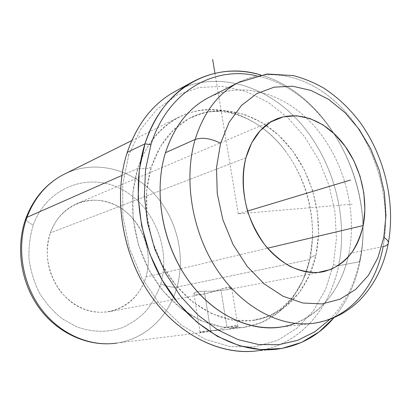 <?xml version="1.0" encoding="UTF-8"?>
<svg xmlns="http://www.w3.org/2000/svg" width="411" height="411" viewBox="0 0 411 411"><rect width="100%" height="100%" fill="white"/><g stroke="black" fill="none" stroke-linecap="round" stroke-linejoin="round"><path stroke-width="0.31" stroke-dasharray="2.06 1.54" d="M210.643 330.793L204.313 291.24C197.66 291.491 194.187 292.221 193.905 293.423C193.478 296.352 209.405 293.603 220.81 289.257L226.97 327.259C215.282 330.521 199.422 333.588 200.059 332.191C200.46 331.677 203.984 331.215 210.643 330.793C198.292 332.124 196.89 332.514 206.435 331.97C212.749 330.798 219.592 329.226 226.97 327.259C240.825 325.101 241.303 325.764 228.398 329.257L210.643 330.793C223.101 330.495 239.305 327.875 237.923 326.087C237.204 325.322 233.551 325.712 226.97 327.259L220.81 289.257L205.264 293.752C191.511 296.691 189.687 291.245 204.313 291.24C212.775 291.286 220.27 290.783 226.8 289.734C234.522 286.595 232.528 286.436 220.81 289.257C227.288 287.238 230.89 286.637 231.609 287.453C233.073 289.539 216.746 291.507 204.313 291.24L210.643 330.793M145.926 277.05L267.592 248.203L145.926 277.05C138.188 304.104 109.049 319.876 82.488 308.563C55.783 297.672 40.119 261.088 50.363 232.903C44.085 253.592 47.399 273.032 60.309 291.214C74.571 307.942 91.273 314.687 110.41 311.456C128.15 306.889 139.992 295.417 145.926 277.05C151.921 256.788 146.167 232.775 131.669 217.152C117.171 201.56 94.792 195.728 76.292 203.861C64.142 209.43 55.495 219.109 50.363 232.903C60.217 204.544 91.437 192.656 115.871 205.248C140.464 217.45 154.038 250.135 145.926 277.05M245.87 157.86L50.363 232.903L245.87 157.86M25.908 218.256C25.513 220.188 27.969 222.438 33.27 225.007C46.941 186.907 89.002 171.962 121.127 188.978C153.488 205.495 171.176 248.29 160.778 283.909C167.066 286.565 172.471 287.618 176.997 287.068C169.085 315.879 145.895 338.813 116.945 343.051C145.895 338.813 169.085 315.879 176.997 287.068C172.471 287.618 167.066 286.565 160.778 283.909C157.403 293.824 152.558 302.784 146.254 310.783C139.19 318.047 131.068 323.729 121.892 327.824C107.24 332.72 92.141 332.381 76.595 326.796L62.215 318.782C53.327 311.672 45.749 303.087 39.471 293.017C34.149 282.316 30.671 271.044 29.037 259.197C28.539 247.319 29.952 235.924 33.27 225.007C29.952 235.924 28.539 247.319 29.037 259.197C30.671 271.044 34.149 282.316 39.471 293.017C45.749 303.087 53.327 311.672 62.215 318.782L76.595 326.796C92.141 332.381 107.24 332.72 121.892 327.824C131.068 323.729 139.19 318.047 146.254 310.783C152.558 302.784 157.403 293.824 160.778 283.909C171.176 248.29 153.488 205.495 121.127 188.978C89.002 171.962 46.941 186.907 33.27 225.007C28.107 222.51 25.641 220.301 25.862 218.375M176.997 287.068C186.06 254.584 176.262 216.623 152.728 192.281C129.218 168.007 92.948 159.55 63.52 174.557C92.948 159.55 129.218 168.007 152.728 192.281C176.262 216.623 186.06 254.584 176.997 287.068L309.75 259.562C318.386 220.183 306.159 174.023 279.239 143.418C252.349 112.933 211.531 100.51 178.441 117.366C159.525 127.307 145.977 144.343 137.808 168.464L121.882 175.482L137.808 168.464C148.931 133.883 175.908 111.992 205.217 109.722C234.645 107.595 264.725 123.881 285.044 150.493C303.965 176.237 313.136 205.156 312.555 237.26L311.656 248.552L309.868 259.1C310.495 257.394 312.509 256.171 315.91 255.421C324.115 217.614 312.417 173.17 286.724 143.593C261.057 114.13 222.176 101.938 190.622 117.695C172.209 127.199 159.088 143.732 151.253 167.292C147.934 168.664 143.449 169.06 137.808 168.464C143.449 169.06 147.934 168.664 151.253 167.292L160.305 146.799L173.154 130.318L188.937 118.584L206.687 111.998L225.428 110.641L244.216 114.345L262.192 122.714L278.607 135.209L292.817 151.166L304.284 169.846L312.596 190.468L317.426 212.184L318.566 234.136L315.91 255.421L309.478 275.134L299.424 292.349L286.056 306.195L269.863 315.848L251.527 320.616L231.902 320.01L212.009 313.804L192.98 302.116L175.97 285.434L162.073 264.643L152.193 240.944L146.958 215.79L146.67 190.735L151.253 167.292C140.541 201.4 147.79 245.639 169.789 277.276C191.824 308.928 225.824 324.967 254.82 320.164C285.506 315.299 308.779 288.753 315.91 255.421C312.509 256.171 310.495 257.394 309.868 259.1L303.015 280.019L292.509 297.929L278.54 312.37L261.622 322.486L242.444 327.546L221.914 327.033L201.092 320.688L181.174 308.625L163.373 291.342L148.839 269.75L138.538 245.105L133.123 218.935L132.907 192.857L137.808 168.464C126.49 203.764 133.806 249.559 156.565 282.378C179.36 315.216 214.701 331.954 244.977 327.207C277.497 322.332 302.208 294.461 309.75 259.562L176.997 287.068M263.646 349.74C302.147 341.762 330.177 307.382 338.628 265.712L333.367 264.761L325.707 289.092L313.593 310.531L297.338 327.988L277.476 340.406L254.789 346.848L230.309 346.617L205.31 339.306L181.246 324.983L159.643 304.197L141.959 278.047L129.419 248.11L122.868 216.299L122.678 184.683L128.73 155.24L127.287 152.301L128.73 155.24L140.439 129.706L156.863 109.408L176.833 95.203L199.099 87.507L222.402 86.32L245.593 91.324L267.643 101.974L287.669 117.546L304.947 137.223L318.879 160.12L328.99 185.304L334.929 211.814L336.434 238.647L333.367 264.761L336.434 238.647L334.929 211.814L328.99 185.304L318.879 160.12L304.947 137.223L287.669 117.546L267.643 101.974L245.593 91.324L222.402 86.32L199.099 87.507L176.833 95.203L156.863 109.408L140.439 129.706L128.73 155.24L122.678 184.683L122.868 216.299L129.419 248.11L141.959 278.047L159.643 304.197L181.246 324.983L205.31 339.306L230.309 346.617L254.789 346.848L277.476 340.406L297.338 327.988L313.593 310.531L325.707 289.092L333.367 264.761L338.628 265.712C348.559 217.08 333.306 160.742 300.364 123.053C267.463 85.57 217.255 69.639 176.16 90.841M173.951 92.043C214.979 69.351 265.963 84.543 299.455 122.031C333.002 159.709 348.651 216.628 338.628 265.712L359.892 261.653C375.973 186.589 328.846 93.929 260.533 74.905C328.846 93.929 375.973 186.589 359.892 261.653L338.628 265.712C329.699 310.146 298.227 346.154 256.053 350.979L276.865 349.196M333.989 317.657C346.93 302.013 355.561 283.343 359.892 261.653L359.908 259.629C376.327 183.856 325.985 89.809 256.407 75.783C325.985 89.809 376.327 183.856 359.908 259.629L359.892 261.653C355.561 283.343 346.93 302.013 333.989 317.657M330.054 319.213C345.194 303.261 355.145 283.4 359.908 259.629C355.145 283.4 345.194 303.261 330.054 319.213M294.98 323.442C323.503 311.317 341.469 288.024 348.877 253.561C357.39 211.223 344.331 161.703 316.126 128.217C287.936 94.89 245.213 80.13 210.031 96.878M207.93 97.941C243.076 79.796 286.518 93.872 315.263 127.21C344.043 160.701 357.483 210.792 348.877 253.561L383.155 246.554C391.421 201.986 377.319 149.763 347.814 114.535C318.345 79.482 274.029 64.147 238.231 82.626M388.359 242.814L388.241 243.456C387.701 244.92 386.006 245.953 383.155 246.554L348.877 253.561C341.336 291.599 315.391 322.08 280.6 327.125L314.497 323.144C349.92 317.965 375.911 286.179 383.155 246.554C391.344 202.382 377.581 150.673 348.585 115.455C319.609 80.417 275.935 64.476 240.091 81.681M214.943 73.266L238.257 213.859L352.273 204.139M238.257 213.859L247.545 211.059M200.059 332.191L193.905 293.423M323.811 271.625L226.8 289.734M110.41 311.456L205.264 293.752M131.731 140.608L178.441 117.366M285.044 150.493C259.254 116.108 219.371 102.431 190.622 117.695M312.555 237.26L309.868 259.1C302.609 292.231 281.175 315.92 254.82 320.164M275.565 119.462L76.292 203.861M116.945 343.051L206.435 331.975M244.977 327.207L228.403 329.257M237.923 326.087L231.604 287.453"/><path stroke-width="0.62" d="M363.17 225.547C357.673 250.551 344.557 265.912 323.811 271.625C303.231 276.146 278.411 264.453 261.838 240.779C245.285 217.111 238.95 183.691 245.87 157.86C241.956 174.547 242.588 193.453 247.782 211.835C252.03 223.846 257.692 234.815 264.761 244.74C272.467 253.787 280.893 260.995 290.048 266.369C299.378 270.541 308.625 272.585 317.79 272.498L330.716 269.513C338.715 265.655 345.682 260.106 351.611 252.857C356.825 244.812 360.678 235.703 363.17 225.547L364.891 209.538L363.843 192.913L360.093 176.391L353.82 160.665L345.281 146.414L334.816 134.269L322.851 124.8L309.889 118.502L296.506 115.763L283.333 116.842L271.034 121.815L260.286 130.57L251.717 142.776L245.87 157.86C251.332 138.892 261.232 126.095 275.565 119.462C297.379 109.85 324.207 119.955 342.229 142.401C360.252 164.914 368.641 197.974 363.17 225.547L267.592 248.203L363.17 225.547M25.862 218.375L26.956 217.321C16.435 246.086 21.747 282.398 40.653 308.24C59.595 334.081 89.963 347.172 116.945 343.051C89.963 347.172 59.595 334.081 40.653 308.24C21.747 282.398 16.435 246.086 26.956 217.321L25.908 218.256C15.366 247.119 20.684 282.84 39.502 308.399C58.357 333.932 89.048 347.244 116.945 343.051M131.731 140.608L63.52 174.557C46.705 183.378 34.514 197.634 26.956 217.321C34.514 197.634 46.705 183.378 63.52 174.557C46.078 183.758 33.543 198.323 25.908 218.256M121.882 175.482L26.956 217.321L121.882 175.482M176.16 90.841C153.652 102.801 137.361 123.29 127.287 152.301C112.599 196.812 122.226 255.77 151.803 297.055C181.405 338.392 226.518 357.709 263.646 349.74M256.053 350.979C219.227 355.443 176.376 333.912 148.905 292.853C121.476 251.82 113.138 195.287 127.287 152.301C136.955 124.317 152.512 104.23 173.951 92.043L192.178 82.108C170.447 94.458 154.716 115.029 144.975 143.814L127.287 152.301L144.975 143.814C130.744 188.038 139.499 246.497 167.652 288.964C195.847 331.466 239.562 353.748 276.865 349.196C299.871 346.011 318.915 335.499 333.989 317.657L319.08 331.929L301.607 342.373L282.049 348.42L261 349.612L239.192 345.636L217.476 336.388L196.766 322.024L178.004 302.969L162.078 279.932L149.768 253.88L141.672 225.968L138.153 197.475L139.303 169.686L144.975 143.814C162.931 86.182 214.655 60.551 260.533 74.905C236.767 68.041 213.982 70.44 192.178 82.108M256.407 75.783C213.52 65.775 167.359 91.586 150.945 144.734L144.975 143.814L150.945 144.734L145.576 169.26L144.369 195.574L147.472 222.587L154.798 249.148L166.044 274.111L180.706 296.418L198.097 315.17L217.429 329.689L237.871 339.543L258.586 344.536L278.792 344.701L297.811 340.267L315.052 331.61L330.054 319.213L315.052 331.61L297.811 340.267L278.792 344.701L258.586 344.536L237.871 339.543L217.429 329.689L198.097 315.17L180.706 296.418L166.044 274.111L154.798 249.148L147.472 222.587L144.369 195.574L145.576 169.26L150.945 144.734C167.359 91.586 213.52 65.775 256.407 75.783M210.031 96.878C189.199 107.148 174.346 125.766 165.469 152.717C152.589 194.054 163.383 249.04 192.122 285.393C220.861 321.834 262.824 335.556 294.98 323.442M280.6 327.125C248.568 332.001 210.807 313.47 186.24 277.333C161.708 241.226 153.606 191.028 165.469 152.717L195.158 139.447C203.697 112.321 218.056 93.379 238.231 82.626C218.056 93.379 203.697 112.321 195.158 139.447L165.469 152.717C173.976 126.752 188.13 108.489 207.93 97.941L240.091 81.681M195.158 139.447C183.265 179.484 191.994 232.349 217.496 270.443C243.029 308.574 281.889 328.153 314.497 323.144C349.92 317.965 375.911 286.179 383.155 246.554C386.006 245.953 387.701 244.92 388.241 243.456C388.765 241.534 387.28 239.531 383.792 237.44L385.965 215.508L384.419 192.831L379.276 170.334L370.768 148.91L359.204 129.414L345.019 112.671L328.728 99.436L310.973 90.42L292.493 86.192L274.132 87.183L256.813 93.616L241.504 105.422L229.153 122.221L220.599 143.28C210.935 138.399 202.453 137.125 195.158 139.447C202.453 137.125 210.935 138.399 220.599 143.28L216.499 167.503L217.239 193.504L222.854 219.705L233.032 244.473L247.114 266.287L264.17 283.867L283.112 296.28L302.784 303.005L322.054 303.914L339.943 299.234L355.607 289.478L368.41 275.349L377.899 257.702L383.792 237.44C387.28 239.531 388.765 241.534 388.241 243.456C384.033 265.419 374.858 283.986 360.709 299.157C347.989 312.155 332.581 320.154 314.497 323.144C281.889 328.153 243.029 308.574 217.496 270.443C191.994 232.349 183.265 179.484 195.158 139.447M383.792 237.44L377.899 257.702L368.41 275.349L355.607 289.478L339.943 299.234L322.054 303.914L302.784 303.005L283.112 296.28L264.17 283.867L247.114 266.287L233.032 244.473L222.854 219.705L217.239 193.504L216.499 167.503L220.599 143.28L229.153 122.221L241.504 105.422L256.813 93.616L274.132 87.183L292.493 86.192L310.973 90.42L328.728 99.436L345.019 112.671L359.204 129.414L370.768 148.91L379.276 170.334L384.419 192.831L385.965 215.508L383.792 237.44M214.943 73.266L212.646 59.441M247.545 211.059L350.501 180.039M238.231 82.626L267.073 73.975L293.48 75.629C303.883 78.388 313.901 82.503 323.534 87.98C337.698 97.155 350.105 108.93 360.76 123.305C384.814 157.202 395.552 202.726 388.359 242.814"/></g></svg>
